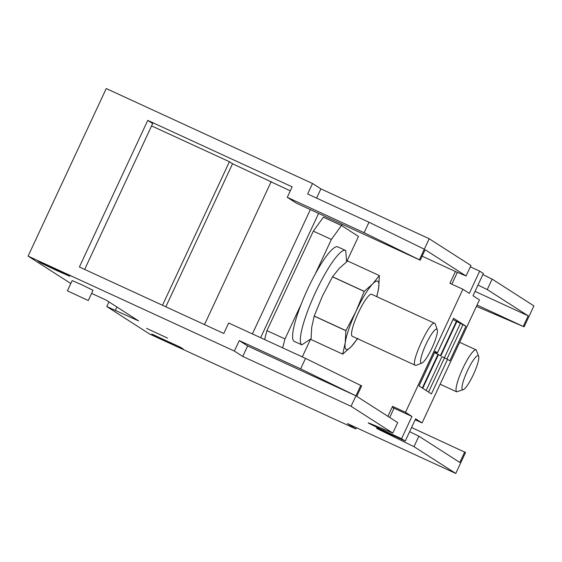 <?xml version="1.0" encoding="UTF-8"?>
<svg xmlns="http://www.w3.org/2000/svg" width="562" height="562" viewBox="0 0 562 562"><rect width="100%" height="100%" fill="white"/><g stroke="black" fill="none" stroke-linecap="round" stroke-linejoin="round"><path stroke-width="0.84" d="M434.721 352.339L436.147 352.971L436.386 352.451L436.147 352.971L434.819 352.121M465.954 326.255L449.839 360.811L447.535 359.336L431.419 393.899L418.999 385.932L435.114 351.369L437.412 352.845L453.527 318.289L465.954 326.255L453 319.539M434.967 351.805L437.454 352.88L453.569 318.324M456.913 321.394L440.798 355.95L434.588 352.627M436.92 352.683L436.526 353.533M426.137 390.513L441.922 356.666L444.5 357.853L428.553 392.058M460.334 323.586L444.38 357.804M411.946 416.442L405.504 412.311L462.884 289.254L469.326 293.385L479.702 271.13L483.383 273.49L473.007 295.745L479.449 299.876L422.069 422.933L415.627 418.802L405.251 441.058L401.57 438.697L411.946 416.442L394.025 408.188A14.45 0.372 25 0 1 392.107 407.302M447.535 359.336L444.5 357.853M401.57 438.697L383.649 430.443A14.45 0.372 25 0 1 368.454 423.031A14.45 0.372 25 0 1 368.251 422.863A14.45 0.372 25 0 1 370.604 423.727L392.817 433.084L351.053 406.298L242.756 356.441L234.382 351.067L28.1 256.11L70.819 283.508M356.42 427.724L355.837 428.968L347.464 423.6L455.761 473.45L413.997 446.671L382.139 431.124A14.45 0.372 25 0 1 376.737 428.342A14.45 0.372 25 0 1 376.533 428.174A14.45 0.372 25 0 1 387.33 432.803L405.251 441.058M355.837 428.968L149.562 334.011L106.773 306.536L138.617 320.923L106.085 300.059L91.592 293.385M67.412 290.814L72.175 280.6L81.743 284.737L93.025 290.322L88.262 300.537L67.412 290.814L88.262 300.537M66.766 274.347L69.716 276.244L56.874 270.596L41.089 263.065L38.146 261.175L66.766 274.347M180.402 347.232L183.352 349.121L170.518 343.48L154.733 335.95L151.782 334.06L180.402 347.232M146.584 328.377L167.476 338.057L146.584 328.377M415.178 419.758L422.069 422.933M28.1 256.11L106.239 88.55L312.514 183.507L320.888 188.881L429.185 238.731L470.949 265.517L466.067 275.991L425.132 249.739L420.25 260.206L296.483 203.233L287.28 197.332L292.163 186.858L147.764 120.387L79.397 267.006L223.795 333.477L228.678 323.002L305.517 358.373L300.635 368.848L355.936 395.824L351.053 406.298M479.702 271.13L470.345 266.824M477.054 305.011L524.135 326.838L533.9 305.89L492.136 279.103L482.87 274.586M462.884 289.254L449.937 283.297L455.431 271.509L466.067 275.991M405.504 412.311L392.557 406.347L387.906 416.33M411.56 427.513L465.533 452.508L455.761 473.45M413.997 446.671L418.88 436.196L459.821 462.449L464.704 451.974M409.621 431.679L418.88 436.196M305.517 358.373L361.647 385.883L356.765 396.351L397.699 422.61L392.817 433.084M360.818 385.349L355.936 395.824L247.638 345.967L242.756 356.441M247.638 345.967L239.264 340.6L234.382 351.067M239.264 340.6L300.635 368.848M287.28 197.332L364.12 232.703L420.25 260.206M312.514 183.507L307.632 193.981L369.002 222.229L364.12 232.703M524.135 326.838L476.414 306.381M57.247 269.809L56.874 270.596M41.321 262.573L41.089 263.065M170.883 342.687L170.518 343.48M154.957 335.451L154.733 335.95M492.136 279.103L487.254 289.578L477.988 285.06M475.045 291.369L528.189 315.83L487.254 289.578M316.589 198.105L320.888 188.881M429.185 238.731L419.421 259.679M523.306 326.304L528.189 315.83M147.764 120.387L152.688 123.542L84.658 269.43M290.301 190.855L232.542 163.746L229.415 161.737L151.585 125.909M455.431 271.509L422.125 256.181M369.002 222.229L424.303 249.205M318.598 213.412L260.635 337.713M310.35 209.619L252.387 333.919M271.221 181.547L204.512 324.597M232.542 163.746L165.832 306.796M229.415 161.737L162.488 305.257M342.216 224.287L341.605 225.601M302.3 356.898L310.414 339.504M346.677 261.737L358.479 236.419L341.457 225.502L331.376 239.44L315.261 273.996M301.155 304.239L284.983 338.935L282.651 347.85M341.457 225.502L323.41 217.199L313.322 231.137L266.929 330.625L264.604 339.539M331.376 239.44L313.322 231.137M284.983 338.935L266.929 330.625M302.04 344.956L294.305 341.394A52.013 9.744 -65.3 0 1 294.081 341.274A52.013 9.744 -65.3 0 1 307.484 289.451A52.013 9.744 -65.3 0 1 337.804 246.894L345.539 250.455A52.013 9.744 114.7 0 0 315.219 293.013A52.013 9.744 114.7 0 0 301.815 344.836L311.011 338.795M346.606 261.794L345.763 250.582A52.013 9.744 114.7 0 0 345.539 250.455M314.221 316.02L345.925 330.611A43.344 8.121 114.7 0 0 345.89 330.709L345.216 342.834L342.722 354.123L311.018 339.532L311.692 327.4L314.193 316.111A43.344 8.121 114.7 0 1 314.221 316.02L322.447 296.005L332.493 276.834A43.344 8.121 114.7 0 1 332.542 276.75L339.188 268.453L347.646 260.986L379.343 275.577L372.704 283.88L364.246 291.348A43.344 8.121 114.7 0 0 364.197 291.432L332.493 276.834M342.736 354.137A43.344 8.121 114.7 0 1 342.722 354.123L311.018 339.532A43.344 8.121 114.7 0 0 311.025 339.539L342.736 354.137L351.194 346.67L357.839 338.366M345.89 330.709L314.193 316.111M345.925 330.611L355.971 311.439L364.197 291.432M332.542 276.75L364.246 291.348M379.357 275.584L379.364 275.591A43.344 8.121 -65.3 0 1 379.357 275.584L378.69 287.716A37.57 7.039 -65.3 0 1 376.659 296.596M376.856 296.687L378.69 287.716A37.57 7.039 -65.3 0 0 377.826 281.239A37.57 7.039 -65.3 0 0 372.704 283.88A37.57 7.039 -65.3 0 0 355.971 311.439A37.57 7.039 -65.3 0 0 345.216 342.834A37.57 7.039 -65.3 0 0 346.08 349.311A37.57 7.039 -65.3 0 0 351.194 346.67A37.57 7.039 -65.3 0 0 357.327 338.598M371.721 294.333A23.119 4.334 114.7 0 0 371.615 294.277A23.119 4.334 114.7 0 0 358.142 313.189A23.119 4.334 114.7 0 0 352.184 336.224A23.119 4.334 114.7 0 0 352.283 336.273A23.119 4.334 114.7 0 0 352.388 336.315M371.615 294.277L434.805 323.375A23.119 4.334 -65.3 0 1 435.276 324.049L437.271 329.753A18.687 3.498 -65.3 0 1 432.171 347.604A18.687 3.498 -65.3 0 1 421.929 363.08A18.687 3.498 -65.3 0 1 421.1 363.066A18.687 3.498 -65.3 0 1 426.017 344.232A18.687 3.498 -65.3 0 1 436.885 329.206A18.687 3.498 -65.3 0 1 437.271 329.753M421.929 363.08L416.294 365.279A23.119 4.334 -65.3 0 1 415.367 365.314A23.119 4.334 -65.3 0 1 415.269 365.265C409.916 363.516 430.661 319.033 434.805 323.375M459.667 342.3L476.112 349.873A23.119 4.334 114.7 0 1 476.211 349.929L478.676 356.315A18.687 3.498 -65.3 0 1 473.576 374.159A18.687 3.498 -65.3 0 1 463.334 389.635A18.687 3.498 -65.3 0 1 462.505 389.621A18.687 3.498 -65.3 0 1 467.422 370.787A18.687 3.498 -65.3 0 1 478.29 355.767A18.687 3.498 -65.3 0 1 478.676 356.315M463.334 389.635L456.674 391.819A23.119 4.334 114.7 0 1 462.638 368.784A23.119 4.334 114.7 0 1 476.112 349.873M456.47 321.169L440.376 355.683M422.715 388.314L438.501 354.474M462.912 324.773L446.945 359.02M438.051 354.257L422.294 388.047M394.025 408.188L389.698 417.475M384.127 429.424L383.649 430.443M451.855 284.175L457.377 272.331M382.399 430.569L382.139 431.124M116.917 307.007L115.407 310.238M435.157 351.405L419.041 385.961M106.773 306.536L108.937 301.885M415.367 365.314L352.283 336.273M440.123 384.204L456.773 391.876"/></g></svg>
